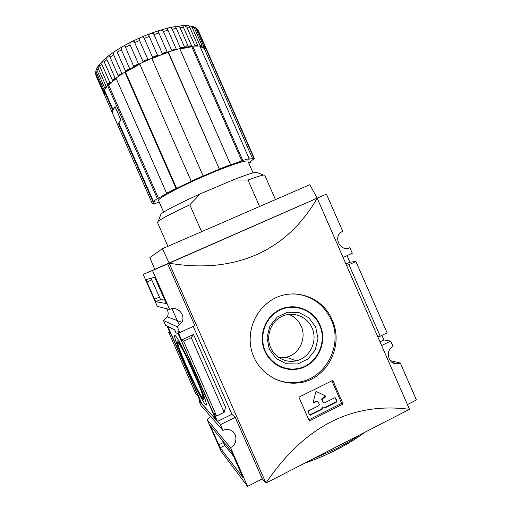 <?xml version="1.0" encoding="UTF-8"?>
<svg xmlns="http://www.w3.org/2000/svg" width="512" height="512" viewBox="0 0 512 512"><rect width="100%" height="100%" fill="white"/><g stroke="black" fill="none" stroke-linecap="round" stroke-linejoin="round"><path stroke-width="0.77" d="M332.077 319.808C321.933 294.669 288.736 285.51 267.462 303.027C252.467 314.739 246.067 336.557 252.864 354.694C259.558 372.819 278.541 384.826 297.274 383.014C326.394 381.12 344.627 346.067 332.077 319.808M273.894 378.47C280.941 381.837 288.326 383.162 296.032 382.445C324.646 380.499 343.667 345.805 331.194 319.699C323.405 303.648 310.803 295.027 293.389 293.843M319.994 325.037C313.133 308.205 291.098 301.338 276.243 311.699C264.371 319.482 259.059 336 264.192 349.606C269.229 363.251 283.846 371.68 297.638 369.05C316.634 366.067 328.352 342.656 319.994 325.037M309.952 313.03C305.344 309.44 300.154 307.366 294.387 306.803M280.627 367.123C285.882 369.19 291.277 369.722 296.806 368.723L297.414 368.608M294.426 307.277C287.962 306.739 281.92 308.198 276.301 311.661M266.445 354.394C269.978 360.115 274.79 364.218 280.87 366.707M319.584 325.229C312.832 308.685 291.2 301.914 276.57 312.045C264.832 319.693 259.565 336 264.627 349.434C269.6 362.899 284.045 371.206 297.651 368.563C316.314 365.574 327.795 342.56 319.584 325.229M315.693 327.085L308.883 317.811L298.854 312.499L287.552 312.224L277.197 317.075L269.856 326.125L267.027 337.587L269.306 349.171L276.23 358.541L286.4 363.808L297.76 363.942L308.045 358.963L315.245 349.882L317.958 338.515L315.693 327.085M312.026 327.981C307.002 315.738 291.258 310.432 280.128 317.382C270.611 322.963 266.138 335.84 270.138 346.419C274.048 357.037 285.683 363.373 296.32 360.781C310.01 357.907 318.093 340.845 312.026 327.981M278.963 357.651L286.189 357.222C299.213 354.515 306.918 338.336 301.158 326.138C298.586 320.518 294.483 316.614 288.851 314.413M195.072 374.24C186.739 355.238 177.338 337.069 175.277 335.686C169.184 330.074 200.582 401.216 205.811 404.87C208.243 407.142 203.379 393.03 195.072 374.24M194.291 373.555C187.277 357.568 179.328 342.202 177.606 341.088C172.531 336.442 198.918 396.224 203.315 399.334C205.402 401.325 201.28 389.37 194.291 373.555M185.862 355.859L198.067 382.842M194.022 373.325C187.789 359.117 180.666 345.216 178.688 343.213C172.576 336.211 199.334 396.832 202.675 397.568C203.61 396.902 200.723 388.819 194.022 373.325M167.866 326.515L202.176 404.403L215.731 419.424L179.603 336.851L178.061 333.901L175.93 332.742L174.739 330.048L167.962 326.47M201.888 403.827L216.493 420.339L178.47 334.016L175.93 332.742M176.019 332.691L174.829 329.99L167.45 326.208L201.69 403.923M222.374 440.378L224.819 445.478L234.112 456.973M210.426 425.798L220.122 447.814L243.021 477.69L231.398 451.379L210.426 425.798M151.002 278.208L160.525 299.558L165.037 300.128M154.682 277.19L146.01 279.59L146.899 282.016L155.738 301.702L166.291 303.558L154.682 277.19M390.15 360.602L400.282 363.002L397.645 363.795C388.454 365.389 384.474 350.278 393.094 346.56L390.701 341.082L383.885 339.93L381.901 335.392M345.85 248.467L349.901 247.75C341.254 252.237 332.979 238.323 340.8 232.429L342.688 231.251L326.451 194.099L317.094 198.163M210.643 416.499L207.206 419.693L230.515 447.648C237.709 444.448 237.677 432.8 230.483 430.15C227.968 429.139 225.446 429.229 222.925 430.413L220.39 424.666L217.446 421.395L213.741 412.979L216.595 416.038L224.141 412.358L225.542 407.238L193.51 334.477L191.258 337.67L224.141 412.358M169.613 331.955L168.73 332.358L195.782 393.754L197.792 395.91L200.979 403.136L198.899 400.832L200.979 405.549L222.925 430.413M169.664 309.478L152.506 270.509L143.194 274.394L157.267 306.349L169.664 309.478C177.306 305.587 186.067 314.822 181.888 322.323L177.286 326.784L163.52 320.538L167.315 316.883C168.614 314.003 168.378 311.277 166.598 308.704M168.73 332.358L170.17 333.21L166.982 325.971L165.606 325.267L163.52 320.538M346.534 265.325L348.966 264.704L380.23 336.205L387.104 332.858L355.91 261.491L349.907 262.208L347.04 255.667M348.966 264.704L355.91 261.491M377.632 336.435L380.23 336.205M177.286 326.784L179.827 332.55L177.875 331.552L181.587 339.981L183.635 341.197L191.258 337.67M183.635 341.197L216.595 416.038M207.206 419.693L221.222 451.501L247.584 486.4L230.515 447.648M407.424 404.563L416.429 399.949L400.282 363.002M169.229 263.181L162.4 248.723L149.85 257.555L154.733 269.306L326.451 194.099M343.104 257.478L352.307 253.248L349.901 247.75M345.971 264.026L349.907 262.208M379.994 341.83L383.885 339.93M381.613 345.536L390.701 341.082M409.504 409.318L265.933 483.072C304.339 426.368 352.198 401.786 409.504 409.318L317.178 198.189C287.405 250.189 236.006 274.413 169.171 263.206L317.178 198.189L309.792 184.685L162.4 248.723M247.584 486.4L262.298 478.867L265.933 483.072L169.171 263.206L154.733 269.306M172.051 308.755L179.066 324.691M179.827 332.55L194.854 325.638L167.661 263.846L143.194 274.394M262.298 478.867L235.232 417.382L231.93 414.304L193.235 326.381M284.461 381.946L284.026 382.157M280.55 309.843L280.358 309.523M285.837 382.182L285.325 382.432M335.091 397.658L336.499 400.749L336.128 401.805L324.493 407.629M323.584 402.72L322.97 402.272L324.442 402.88L335.066 397.658L335.738 398.112L336.992 400.973L336.621 402.035L324.954 407.878L323.629 407.162M316.717 391.667L324.755 395.584L324.742 397.024L322.086 398.342L321.715 399.405L322.97 402.272M316.576 401.082L317.382 401.235L316.576 401.082L313.491 402.483M316.922 401.005L317.44 401.242M322.861 406.835L322.074 407.469L321.734 409.011L309.536 414.957M321.715 399.405L323.437 402.502M322.176 399.629L322.554 398.566L325.216 397.242L325.222 395.802L316.493 391.642L315.77 392.237L313.312 401.728L314.01 402.72L313.555 402.49M317.037 401.312L314.01 402.72M317.382 401.235L318.042 401.69L319.302 404.57L318.925 405.632L308.538 410.816L308.16 411.885L309.581 414.963M321.734 409.011L322.202 409.254L310.022 415.219M322.074 407.469L322.541 407.712L322.202 409.254M322.541 407.712L323.328 407.078M331.853 380.883L341.69 403.334L308.838 419.821M343.155 404.013L309.35 420.992L298.886 397.152L332.806 380.397L343.155 404.013L341.69 403.334M198.899 400.832L199.776 400.41M152.506 270.509L167.661 263.846M181.587 339.981L193.51 334.477M217.446 421.395L231.93 414.304M220.39 424.666L235.232 417.382M340.691 444.666L332.486 448.883M359.584 434.963C352.998 439.514 345.555 443.923 337.254 448.205L311.571 459.629M364.71 432.333C357.139 438.125 348.032 443.776 337.382 449.286C326.675 454.771 315.744 459.418 304.582 463.219M188.602 25.741L189.734 27.213L197.683 45.357L194.822 45.414L186.829 27.168L184.333 25.613L190.426 25.978L192.166 27.469L200.07 45.504L202.17 45.869L202.074 46.707L199.955 46.323M184.269 48.019L187.68 45.024M151.923 58.598L160 55.334L158.131 55.802L157.51 55.219L149.242 36.39C147.226 33.926 152.979 31.77 153.984 34.618L162.234 53.421L162.003 54.323L160 55.334L168.211 52.326L167.584 52.352L167.072 51.712L162.234 53.421M167.072 51.712L158.842 32.941C156.582 30.541 162.131 28.813 163.405 31.514L171.616 50.24L176.269 49.114M176.179 48.902L167.731 29.645C165.92 27.898 171.002 26.701 172.218 29.203L180.371 47.802L179.802 48.794M184.493 46.874L175.712 27.002L176.8 26.323C178.24 26.022 179.347 26.496 180.109 27.744L188.192 46.182L187.782 47.053L185.798 47.725L184.749 47.616L184.493 46.874L180.371 47.802M179.898 49.011L192 46.701L182.771 25.805L184.333 25.613M202.17 45.869L194.317 27.949L192.883 26.528M193.446 26.79L195.091 27.482L196.006 28.602L203.808 46.419L203.418 47.149L202.048 47.309L204.333 48.55L205.107 47.181L203.808 46.419M205.107 47.181L197.357 29.485L195.091 27.482M197.254 29.274L198.266 30.509L206.259 48.621L198.266 30.509M112.762 110.368L105.376 93.581L105.088 92.058L104.326 92.877L103.584 92.672L95.84 75.078L95.661 73.242M95.648 72.006L95.808 73.664L103.603 91.379L105.088 92.058L105.12 91.648M103.603 91.379L104.032 89.856L96.192 72.026L96.006 70.464L96.698 68.762M96.896 68.307L96.954 70.298L104.851 88.243L106.118 86.413L98.176 68.352L98.31 65.965L99.398 64.474L99.744 66.355L107.731 84.518L108.755 85.229L112.378 81.664L110.726 82.675L109.824 82.419L107.731 84.518M109.824 82.419L101.786 64.154L102.406 61.197L103.45 60.192L112.749 81.018L112.378 81.664L116.186 78.547M116.064 78.272L115.078 78.01L106.963 59.552C106.573 58.048 107.034 56.877 108.339 56.032L109.504 55.866L118.182 75.738L121.747 73.318L113.568 54.707C112.614 51.962 117.088 48.979 117.171 52.083L125.517 71.066L125.408 72.134L139.821 64.211M129.619 68.518L121.389 49.786C120.218 47.046 125.318 44.128 125.587 47.405L133.946 66.995L130.49 68.909L129.619 68.518L125.472 70.97M139.763 64.09L138.419 63.789L130.157 44.973C128.698 42.336 134.227 39.571 134.707 42.707L142.982 61.542L147.834 59.296L139.558 40.448C137.818 37.907 143.565 35.398 144.294 38.394L152.563 57.235L151.885 58.502M214.829 68.192L254.342 158.413L253.824 158.08L205.555 47.885L206.483 49.139L214.88 68.32M248.819 163.277L250.886 161.92L249.658 162.438L252.979 159.546L254.234 159.021L254.342 158.413M108.538 85.274L107.578 85.478L157.338 198.611L153.402 201.408L118.835 122.835L120.954 120.09L115.002 106.56L113.286 109.331M119.699 126.131L118.432 126.637L152.224 203.443L153.517 202.893L154.726 200.851L153.402 201.408M153.402 202.739L119.52 125.722L119.405 124.128M275.45 199.603L264.774 175.219L263.52 175.085C261.171 175.411 256 177.069 248 180.051L233.037 179.962L200.288 193.837L189.798 204.819L201.606 231.686M248 180.051L259.584 206.496M189.798 204.819C172.192 213.082 161.651 218.586 158.17 221.331L157.421 222.342L167.962 246.304M257.37 172.678L256.16 172.205C252.922 172.614 245.21 175.2 233.037 179.962M168.192 52.416L219.411 169.19L203.149 176.006L151.763 58.234L139.654 63.84L191.2 181.203L191.725 181.114L176.582 188.333L125.53 72.154M200.192 46.867L202.048 47.309L202.074 46.707M103.584 92.672L103.981 93.869L105.6 94.086M192 46.701L192.678 46.15L199.808 45.984L249.158 158.637L247.885 159.245L252.57 158.675L204.333 48.55M204.557 48.429L205.555 47.885M252.57 158.675L253.824 158.08M192.678 46.15L242.765 160.448L241.856 160.954L191.846 46.829M168.211 52.326L168.326 51.93L179.706 48.576L230.611 164.685L229.709 165.19L241.856 160.954M168.326 51.93L219.411 169.19M125.408 72.134L124.87 72.038L176.026 188.442L176.582 188.333M124.87 72.038L115.974 78.054L166.624 193.274L167.744 192.877L158.445 198.214L108.755 85.229M157.338 198.611L158.445 198.214M107.578 85.478L104.41 90.042L112.954 109.459M112.403 112.934L104.326 94.579L105.408 94.163M159.334 202.304L154.31 203.616L152.224 203.443M253.03 172.883L247.955 161.306C247.667 159.482 231.674 164.538 210.522 173.434C182.886 184.947 156.499 198.899 158.56 200.544L163.648 212.115M249.158 158.637L242.765 160.448M230.611 164.685L219.648 168.941M203.354 175.77L191.2 181.203M176.026 188.442L166.624 193.274M200.288 193.837C178.63 203.706 165.542 210.413 161.037 213.965L160.563 215.174M118.432 126.637L112.557 113.395C111.872 111.834 112.717 109.664 115.078 106.88L115.136 106.854M118.214 126.246C117.594 124.832 118.49 122.79 120.909 120.134L115.078 106.88M211.731 427.392L211.085 427.706M224.819 445.478L220.122 447.814M223.347 442.579L218.662 444.902M160.55 299.565L155.757 301.715M159.29 297.158L154.515 299.296M151.693 279.904L146.899 282.016M322.086 398.342L322.554 398.566M324.742 397.024L325.216 397.242M324.755 395.584L325.222 395.802M313.914 402.413L314.362 402.643M309.997 414.886L310.438 415.149M336.128 401.805L336.621 402.035M336.499 400.749L336.992 400.973M335.245 397.888L335.738 398.112M158.842 32.941L153.984 34.618M167.994 30.234L163.405 31.514M176.371 28.346L172.218 29.203M183.693 27.334L180.109 27.744M189.734 27.213L186.829 27.168M194.317 27.949L192.166 27.469M197.357 29.485L196.006 28.602M95.84 75.078L95.686 74.624M96.192 72.026L95.808 73.664M98.176 68.352L96.954 70.298M101.786 64.154L99.744 66.355M106.963 59.552L104.141 61.939M113.568 54.707L110.035 57.197M121.389 49.786L117.261 52.294M130.157 44.973L125.587 47.405M139.558 40.448L134.707 42.707M149.242 36.39L144.294 38.394M204.915 48.019L203.418 47.149M191.866 46.47L187.782 47.053M104.326 92.877L104.762 94.221M104.646 90.579L104.339 91.821M110.726 82.675L108.314 85.088M115.994 78.298L112.691 80.941M115.078 78.01L112.211 80.301M130.49 68.909L125.709 71.731M139.226 64.237L133.946 66.995M138.419 63.789L133.837 66.182M158.131 55.802L152.442 58.125M157.51 55.219L152.563 57.235M167.584 52.352L162.003 54.323M184.749 47.616L180 48.698M191.738 45.683L188.192 46.182M297.274 383.014L296.032 382.445M297.638 369.05L296.806 368.723M276.57 312.045L275.846 311.962M296.32 360.781L286.189 357.222M206.413 404.55L205.811 404.87M177.606 341.088L178.624 340.576M202.931 396.851L202.675 397.568M155.738 301.702L160.525 299.558M397.645 363.795L392.16 362.47M181.888 322.323L167.315 316.883M108.531 55.878C119.11 47.846 132.294 40.704 148.09 34.451C158.445 30.458 167.808 27.776 176.192 26.419M176.8 26.323L182.81 25.677M190.426 25.978L193.344 26.714M198.125 30.234L198.586 31.104M95.571 72.73L96.006 70.464M96.71 68.685L98.31 65.965M99.398 64.518L102.406 61.197M103.45 60.192L108.339 56.032M256.16 172.205L263.52 175.085M96.141 76.077L103.981 93.869M161.037 213.965L158.17 221.331"/></g></svg>
